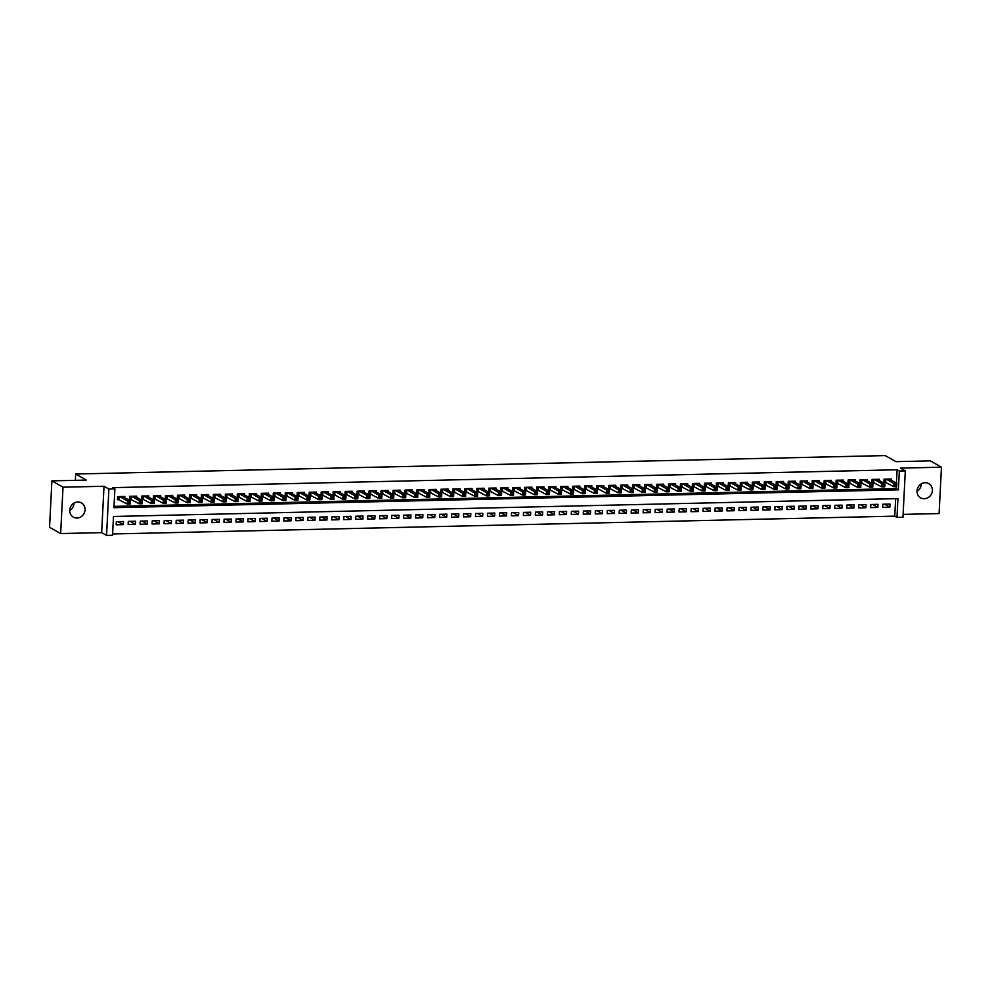 <?xml version="1.0" encoding="UTF-8"?>
<svg xmlns="http://www.w3.org/2000/svg" width="991" height="991" viewBox="0 0 991 991"><rect width="100%" height="100%" fill="white"/><g stroke="black" fill="none" stroke-linecap="round" stroke-linejoin="round"><path stroke-width="1.49" d="M73.966 503.131A8.188 7.507 -60.3 0 1 69.717 510.6M76.988 518.045A8.188 7.507 119.7 0 0 84.718 511.851A8.188 7.507 119.7 0 0 81.448 502.92A8.188 7.507 119.7 0 0 77.793 502.003A8.188 7.507 119.7 0 0 70.076 508.197A8.188 7.507 119.7 0 0 73.346 517.141A8.188 7.507 119.7 0 0 76.988 518.045M921.283 483.831A8.188 7.507 -60.3 0 1 917.034 491.301M924.306 498.746A8.188 7.507 119.7 0 0 932.023 492.552A8.188 7.507 119.7 0 0 928.753 483.62A8.188 7.507 119.7 0 0 925.111 482.704A8.188 7.507 119.7 0 0 917.381 488.897A8.188 7.507 119.7 0 0 920.651 497.841A8.188 7.507 119.7 0 0 924.306 498.746M112.54 535.276L106.557 535.413L108.899 489.046L114.894 488.91L113.94 507.702L898.379 489.839L899.332 471.035L905.316 470.898L902.962 517.277L896.979 517.413L897.933 498.609L113.494 516.472L112.54 535.276M101.664 532.638L104.018 486.259L63.003 487.2L51.904 480.87L49.55 527.249L60.649 533.567L101.664 532.638L106.557 535.413M903.111 514.379L939.096 513.561L941.45 467.195L900.435 468.124L905.316 470.898M112.602 533.963L894.762 516.15L896.979 517.413M63.003 487.2L60.649 533.567M51.904 480.87L86.328 480.09L75.675 474.02L885.26 455.587L895.914 461.657L930.351 460.865L941.45 467.195M124.717 497.643L124.779 496.441L117.595 496.602L117.433 499.737L119.539 499.687M136.696 497.371L136.758 496.169L129.573 496.33L129.412 499.464L131.506 499.414M148.675 497.098L148.737 495.896L141.552 496.057L141.391 499.191L143.484 499.142M160.653 496.825L160.715 495.624L153.531 495.785L153.37 498.919L155.463 498.869M172.632 496.553L172.694 495.351L165.497 495.512L165.348 498.646L167.442 498.597M184.599 496.28L184.66 495.079L177.476 495.24L177.315 498.374L179.421 498.324M196.577 496.008L196.639 494.806L189.454 494.967L189.293 498.101L191.387 498.052M208.556 495.735L208.618 494.534L201.433 494.695L201.272 497.829L203.366 497.779M220.535 495.463L220.597 494.261L213.412 494.422L213.251 497.556L215.344 497.507M232.513 495.19L232.575 493.989L225.378 494.15L225.23 497.284L227.323 497.234M244.48 494.918L244.542 493.716L237.357 493.877L237.196 497.011L239.302 496.962M256.458 494.645L256.52 493.444L249.336 493.605L249.175 496.739L251.268 496.689M268.437 494.373L268.499 493.171L261.314 493.332L261.153 496.466L263.247 496.417M280.416 494.1L280.478 492.899L273.293 493.06L273.132 496.194L275.225 496.144M292.395 493.828L292.444 492.626L285.259 492.787L285.111 495.921L287.204 495.872M304.361 493.555L304.423 492.354L297.238 492.515L297.077 495.649L299.183 495.599M316.34 493.283L316.402 492.081L309.217 492.242L309.056 495.376L311.149 495.327M328.318 493.01L328.38 491.809L321.195 491.97L321.034 495.104L323.128 495.054M340.297 492.738L340.359 491.536L333.174 491.697L333.013 494.831L335.107 494.782M352.276 492.465L352.325 491.263L345.141 491.425L344.992 494.559L347.085 494.509M364.242 492.193L364.304 490.991L357.119 491.152L356.958 494.286L359.064 494.236M376.221 491.92L376.283 490.718L369.098 490.879L368.937 494.014L371.03 493.964M388.199 491.647L388.261 490.446L381.077 490.607L380.916 493.741L383.009 493.691M400.178 491.375L400.24 490.173L393.055 490.334L392.894 493.468L394.988 493.419M412.145 491.102L412.206 489.901L405.022 490.062L404.873 493.196L406.967 493.146M424.123 490.83L424.185 489.628L417 489.789L416.839 492.923L418.945 492.874M436.102 490.557L436.164 489.356L428.979 489.517L428.818 492.651L430.912 492.601M448.081 490.285L448.143 489.071L440.958 489.244L440.797 492.378L442.89 492.329M460.059 490.012L460.121 488.798L452.937 488.972L452.776 492.106L454.869 492.056M472.026 489.74L472.088 488.526L464.903 488.699L464.754 491.833L466.848 491.784M484.004 489.467L484.066 488.253L476.882 488.427L476.721 491.561L478.814 491.511M495.983 489.195L496.045 487.981L488.86 488.154L488.699 491.288L490.793 491.239M507.962 488.922L508.024 487.708L500.839 487.882L500.678 491.016L502.771 490.966M519.941 488.65L520.002 487.436L512.805 487.609L512.657 490.743L514.75 490.694M531.907 488.377L531.969 487.163L524.784 487.337L524.623 490.471L526.729 490.421M543.886 488.105L543.948 486.891L536.763 487.064L536.602 490.186L538.695 490.149M555.864 487.832L555.926 486.618L548.741 486.792L548.58 489.913L550.674 489.876M567.843 487.56L567.905 486.346L560.72 486.519L560.559 489.641L562.653 489.604M579.822 487.287L579.884 486.073L572.687 486.247L572.538 489.368L574.631 489.331M591.788 487.015L591.85 485.801L584.665 485.962L584.504 489.096L586.61 489.059M603.767 486.742L603.829 485.528L596.644 485.689L596.483 488.823L598.576 488.786M615.745 486.47L615.807 485.256L608.623 485.417L608.462 488.551L610.555 488.513M627.724 486.197L627.786 484.983L620.601 485.144L620.44 488.278L622.534 488.241M639.703 485.924L639.765 484.71L632.568 484.872L632.419 488.006L634.513 487.956M651.669 485.652L651.731 484.438L644.546 484.599L644.385 487.733L646.491 487.683M663.648 485.379L663.71 484.165L656.525 484.326L656.364 487.461L658.458 487.411M675.627 485.107L675.689 483.893L668.504 484.054L668.343 487.188L670.436 487.138M687.605 484.834L687.667 483.62L680.483 483.781L680.322 486.915L682.415 486.866M699.584 484.549L699.634 483.348L692.449 483.509L692.3 486.643L694.394 486.593M711.55 484.277L711.612 483.075L704.428 483.236L704.267 486.37L706.372 486.321M723.529 484.004L723.591 482.803L716.406 482.964L716.245 486.098L718.339 486.048M735.508 483.732L735.57 482.53L728.385 482.691L728.224 485.825L730.317 485.776M747.487 483.459L747.548 482.258L740.364 482.419L740.203 485.553L742.296 485.503M759.465 483.187L759.515 481.985L752.33 482.146L752.181 485.28L754.275 485.231M771.432 482.914L771.493 481.713L764.309 481.874L764.148 485.008L766.254 484.958M783.41 482.642L783.472 481.44L776.287 481.601L776.126 484.735L778.22 484.686M795.389 482.369L795.451 481.168L788.266 481.329L788.105 484.463L790.199 484.413M807.368 482.097L807.43 480.895L800.245 481.056L800.084 484.19L802.177 484.141M819.334 481.824L819.396 480.623L812.211 480.784L812.063 483.918L814.156 483.868M831.313 481.552L831.375 480.35L824.19 480.511L824.029 483.645L826.135 483.596M843.291 481.279L843.353 480.078L836.169 480.239L836.008 483.373L838.101 483.323M855.27 481.007L855.332 479.805L848.147 479.966L847.986 483.1L850.08 483.051M867.249 480.734L867.311 479.533L860.126 479.694L859.965 482.828L862.059 482.778M879.215 480.462L879.277 479.26L872.092 479.421L871.931 482.555L874.037 482.506M884.542 504.171L889.831 507.181L882.647 507.342L882.808 504.221L889.992 504.047L889.831 507.181M872.563 504.444L877.853 507.454L870.668 507.627L870.829 504.493L878.014 504.32L877.853 507.454M860.597 504.716L865.874 507.726L858.689 507.9L858.85 504.766L866.035 504.592L865.874 507.726M848.618 504.989L853.895 507.999L846.71 508.172L846.871 505.038L854.056 504.865L853.895 507.999M836.639 505.261L841.929 508.272L834.744 508.445L834.893 505.311L842.077 505.137L841.929 508.272M824.661 505.534L829.95 508.544L822.765 508.717L822.926 505.583L830.111 505.41L829.95 508.544M812.682 505.806L817.971 508.817L810.787 508.99L810.948 505.856L818.132 505.683L817.971 508.817M800.716 506.079L805.993 509.089L798.808 509.263L798.969 506.128L806.154 505.955L805.993 509.089M788.737 506.351L794.026 509.362L786.829 509.535L786.99 506.401L794.175 506.228L794.026 509.362M776.758 506.636L782.048 509.634L774.863 509.808L775.012 506.674L782.209 506.5L782.048 509.634M764.779 506.909L770.069 509.907L762.884 510.08L763.045 506.946L770.23 506.785L770.069 509.907M752.801 507.181L758.09 510.179L750.905 510.353L751.067 507.219L758.251 507.058L758.09 510.179M740.834 507.454L746.112 510.452L738.927 510.625L739.088 507.491L746.273 507.33L746.112 510.452M728.856 507.726L734.145 510.737L726.948 510.898L727.109 507.764L734.294 507.603L734.145 510.737M716.877 507.999L722.166 511.009L714.982 511.17L715.13 508.036L722.328 507.875L722.166 511.009M704.898 508.272L710.188 511.282L703.003 511.443L703.164 508.309L710.349 508.148L710.188 511.282M692.92 508.544L698.209 511.554L691.024 511.715L691.185 508.581L698.37 508.42L698.209 511.554M680.953 508.817L686.23 511.827L679.046 511.988L679.207 508.854L686.391 508.693L686.23 511.827M668.975 509.089L674.264 512.099L667.067 512.26L667.228 509.126L674.413 508.965L674.264 512.099M656.996 509.362L662.285 512.372L655.101 512.533L655.262 509.399L662.446 509.238L662.285 512.372M645.017 509.634L650.307 512.644L643.122 512.805L643.283 509.671L650.468 509.51L650.307 512.644M633.051 509.907L638.328 512.917L631.143 513.078L631.304 509.944L638.489 509.783L638.328 512.917M621.072 510.179L626.349 513.189L619.164 513.35L619.325 510.216L626.51 510.055L626.349 513.189M609.093 510.452L614.383 513.462L607.198 513.623L607.347 510.489L614.531 510.328L614.383 513.462M597.115 510.724L602.404 513.734L595.219 513.895L595.38 510.761L602.565 510.6L602.404 513.734M585.136 510.997L590.425 514.007L583.241 514.168L583.402 511.034L590.586 510.873L590.425 514.007M573.17 511.269L578.447 514.279L571.262 514.44L571.423 511.306L578.608 511.145L578.447 514.279M561.191 511.542L566.468 514.552L559.283 514.713L559.444 511.579L566.629 511.418L566.468 514.552M549.212 511.814L554.502 514.825L547.317 514.986L547.466 511.851L554.65 511.69L554.502 514.825M537.233 512.087L542.523 515.097L535.338 515.258L535.499 512.124L542.684 511.963L542.523 515.097M525.255 512.359L530.544 515.37L523.359 515.531L523.521 512.397L530.705 512.236L530.544 515.37M513.288 512.632L518.566 515.642L511.381 515.803L511.542 512.669L518.727 512.508L518.566 515.642M501.31 512.904L506.587 515.915L499.402 516.076L499.563 512.942L506.748 512.781L506.587 515.915M489.331 513.177L494.62 516.187L487.436 516.348L487.584 513.214L494.769 513.053L494.62 516.187M477.352 513.449L482.642 516.46L475.457 516.621L475.618 513.487L482.803 513.326L482.642 516.46M465.374 513.722L470.663 516.732L463.478 516.893L463.639 513.759L470.824 513.598L470.663 516.732M453.407 513.995L458.684 517.005L451.5 517.166L451.661 514.032L458.845 513.871L458.684 517.005M441.429 514.267L446.706 517.277L439.521 517.438L439.682 514.304L446.867 514.143L446.706 517.277M429.45 514.54L434.739 517.55L427.555 517.711L427.703 514.577L434.9 514.416L434.739 517.55M417.471 514.812L422.761 517.822L415.576 517.983L415.737 514.849L422.922 514.688L422.761 517.822M405.492 515.085L410.782 518.095L403.597 518.256L403.758 515.122L410.943 514.961L410.782 518.095M393.526 515.357L398.803 518.367L391.618 518.528L391.779 515.394L398.964 515.233L398.803 518.367M381.547 515.63L386.837 518.64L379.64 518.801L379.801 515.667L386.986 515.506L386.837 518.64M369.569 515.902L374.858 518.912L367.673 519.073L367.822 515.939L375.019 515.778L374.858 518.912M357.59 516.175L362.879 519.185L355.695 519.346L355.856 516.212L363.04 516.051L362.879 519.185M345.611 516.447L350.901 519.457L343.716 519.618L343.877 516.484L351.062 516.323L350.901 519.457M333.645 516.72L338.922 519.73L331.737 519.891L331.898 516.757L339.083 516.596L338.922 519.73M321.666 516.992L326.956 520.002L319.759 520.164L319.92 517.029L327.104 516.868L326.956 520.002M309.688 517.265L314.977 520.275L307.792 520.436L307.941 517.302L315.138 517.141L314.977 520.275M297.709 517.537L302.998 520.548L295.814 520.709L295.975 517.575L303.159 517.413L302.998 520.548M285.73 517.81L291.02 520.82L283.835 520.981L283.996 517.847L291.181 517.686L291.02 520.82M273.764 518.082L279.041 521.093L271.856 521.254L272.017 518.12L279.202 517.959L279.041 521.093M261.785 518.355L267.075 521.365L259.89 521.526L260.038 518.392L267.223 518.231L267.075 521.365M249.806 518.627L255.096 521.638L247.911 521.799L248.072 518.677L255.257 518.504L255.096 521.638M237.828 518.9L243.117 521.91L235.932 522.071L236.093 518.95L243.278 518.776L243.117 521.91M225.861 519.173L231.138 522.183L223.954 522.344L224.115 519.222L231.299 519.049L231.138 522.183M213.883 519.445L219.16 522.455L211.975 522.616L212.136 519.495L219.321 519.321L219.16 522.455M201.904 519.718L207.193 522.728L200.009 522.901L200.157 519.767L207.342 519.594L207.193 522.728M189.925 519.99L195.215 523L188.03 523.174L188.191 520.04L195.376 519.866L195.215 523M177.946 520.263L183.236 523.273L176.051 523.446L176.212 520.312L183.397 520.139L183.236 523.273M165.98 520.535L171.257 523.545L164.072 523.719L164.233 520.585L171.418 520.411L171.257 523.545M154.001 520.808L159.278 523.818L152.094 523.991L152.255 520.857L159.44 520.684L159.278 523.818M142.023 521.08L147.312 524.09L140.127 524.264L140.276 521.13L147.461 520.956L147.312 524.09M130.044 521.353L135.333 524.363L128.149 524.536L128.31 521.402L135.494 521.229L135.333 524.363M894.762 516.15L895.641 498.659M123.516 521.501L116.331 521.675L116.17 524.809L123.355 524.635L123.516 521.501M896.434 483.174L897.103 469.771L112.664 487.646L114.894 488.91M114.002 506.389L896.161 488.575L896.26 486.581M891.194 480.189L891.256 478.987L884.071 479.149L883.91 482.283L886.004 482.233M75.675 474.02L75.353 480.338M104.018 486.259L108.899 489.046M897.103 469.771L899.332 471.035M896.161 488.575L898.379 489.839M118.065 521.638L123.355 524.635M895.319 484.748L895.257 485.999L896.459 485.974L896.521 484.723L893.894 483.497L896.892 483.435L896.731 486.569L893.733 486.631L893.894 483.497L886.165 479.099M889.162 479.037L896.892 483.435L896.521 484.723M895.257 485.999L893.733 486.631L883.947 481.564M883.34 485.02L883.278 486.271L884.48 486.247L884.542 484.995L881.916 483.769L884.913 483.707L884.752 486.841L881.755 486.903L881.916 483.769L874.186 479.371M877.184 479.31L884.913 483.707L884.542 484.995M883.278 486.271L881.755 486.903L871.969 481.837M871.374 485.293L871.3 486.544L872.501 486.519L872.563 485.268L869.937 484.042L872.935 483.98L872.774 487.114L869.788 487.176L869.937 484.042L862.22 479.644M865.205 479.582L872.935 483.98L872.563 485.268M871.3 486.544L869.788 487.176L860.002 482.109M859.395 485.565L859.333 486.816L860.522 486.792L860.584 485.54L857.971 484.314L860.956 484.252L860.795 487.386L857.81 487.448L857.971 484.314L850.241 479.917M853.239 479.855L860.956 484.252L860.584 485.54M859.333 486.816L857.81 487.448L848.023 482.382M847.416 485.838L847.355 487.089L848.556 487.064L848.618 485.813L845.992 484.587L848.977 484.525L848.829 487.659L845.831 487.721L845.992 484.587L838.262 480.189M841.26 480.127L848.977 484.525L848.618 485.813M847.355 487.089L845.831 487.721L836.045 482.654M835.438 486.11L835.376 487.361L836.577 487.337L836.639 486.085L834.013 484.859L837.011 484.797L836.85 487.931L833.852 487.993L834.013 484.859L826.283 480.462M829.281 480.4L837.011 484.797L836.639 486.085M835.376 487.361L833.852 487.993L824.066 482.927M823.459 486.383L823.397 487.634L824.599 487.609L824.661 486.358L822.035 485.132L825.032 485.07L824.871 488.204L821.873 488.266L822.035 485.132L814.317 480.734M817.302 480.672L825.032 485.07L824.661 486.358M823.397 487.634L821.873 488.266L812.087 483.199M811.493 486.655L811.431 487.906L812.62 487.882L812.682 486.631L810.056 485.404L813.054 485.342L812.893 488.476L809.907 488.538L810.056 485.404L802.338 481.007M805.324 480.945L813.054 485.342L812.682 486.631M811.431 487.906L809.907 488.538L800.121 483.472M799.514 486.928L799.452 488.179L800.641 488.154L800.716 486.903L798.089 485.677L801.075 485.615L800.914 488.749L797.928 488.811L798.089 485.677L790.36 481.279M793.357 481.217L801.075 485.615L800.716 486.903M799.452 488.179L797.928 488.811L788.142 483.744M787.535 487.2L787.473 488.452L788.675 488.427L788.737 487.176L786.111 485.949L789.096 485.887L788.947 489.021L785.95 489.083L786.111 485.949L778.381 481.552M781.379 481.49L789.096 485.887L788.737 487.176M787.473 488.452L785.95 489.083L776.164 484.017M775.557 487.473L775.495 488.724L776.696 488.699L776.758 487.448L774.132 486.222L777.13 486.16L776.969 489.294L773.971 489.356L774.132 486.222L766.402 481.824M769.4 481.762L777.13 486.16L776.758 487.448M775.495 488.724L773.971 489.356L764.185 484.289M763.578 487.745L763.516 488.997L764.718 488.972L764.779 487.721L762.153 486.494L765.151 486.432L764.99 489.566L761.992 489.628L762.153 486.494L754.436 482.097M757.421 482.035L765.151 486.432L764.779 487.721M763.516 488.997L761.992 489.628L752.219 484.562M751.612 488.018L751.55 489.269L752.739 489.244L752.801 487.993L750.175 486.767L753.172 486.705L753.011 489.839L750.026 489.901L750.175 486.767L742.457 482.369M745.443 482.307L753.172 486.705L752.801 487.993M751.55 489.269L750.026 489.901L740.24 484.834M739.633 488.29L739.571 489.542L740.76 489.517L740.834 488.266L738.208 487.039L741.194 486.977L741.033 490.111L738.047 490.173L738.208 487.039L730.478 482.642M733.476 482.58L741.194 486.977L740.834 488.266M739.571 489.542L738.047 490.173L728.261 485.107M727.654 488.563L727.592 489.814L728.794 489.789L728.856 488.538L726.23 487.324L729.227 487.25L729.066 490.384L726.069 490.446L726.23 487.324L718.5 482.914M721.498 482.852L729.227 487.25L728.856 488.538M727.592 489.814L726.069 490.446L716.282 485.379M715.675 488.836L715.613 490.087L716.815 490.062L716.877 488.811L714.251 487.597L717.249 487.522L717.088 490.656L714.09 490.718L714.251 487.597L706.521 483.187M709.519 483.125L717.249 487.522L716.877 488.811M715.613 490.087L714.09 490.718L704.304 485.652M703.697 489.108L703.635 490.359L704.836 490.334L704.898 489.083L702.272 487.869L705.27 487.795L705.109 490.929L702.111 490.991L702.272 487.869L694.555 483.459M697.54 483.397L705.27 487.795L704.898 489.083M703.635 490.359L702.111 490.991L692.337 485.924M691.73 489.381L691.668 490.644L692.858 490.607L692.92 489.356L690.293 488.142L693.291 488.067L693.13 491.202L690.145 491.276L690.293 488.142L682.576 483.732M685.561 483.67L693.291 488.067L692.92 489.356M691.668 490.644L690.145 491.276L680.359 486.197M679.752 489.653L679.69 490.917L680.879 490.879L680.953 489.628L678.327 488.414L681.312 488.34L681.164 491.474L678.166 491.548L678.327 488.414L670.597 484.017M673.595 483.942L681.312 488.34L680.953 489.628M679.69 490.917L678.166 491.548L668.38 486.47M667.773 489.926L667.711 491.189L668.913 491.152L668.975 489.901L666.348 488.687L669.346 488.613L669.185 491.747L666.187 491.821L666.348 488.687L658.619 484.289M661.616 484.215L669.346 488.613L668.975 489.901M667.711 491.189L666.187 491.821L656.401 486.742M655.794 490.198L655.732 491.462L656.934 491.425L656.996 490.173L654.37 488.959L657.367 488.885L657.206 492.019L654.209 492.093L654.37 488.959L646.64 484.562M649.638 484.488L657.367 488.885L656.996 490.173M655.732 491.462L654.209 492.093L644.423 487.015M643.828 490.471L643.754 491.734L644.955 491.697L645.017 490.446L642.391 489.232L645.389 489.158L645.228 492.292L642.23 492.366L642.391 489.232L634.674 484.834M637.659 484.76L645.389 489.158L645.017 490.446M643.754 491.734L642.23 492.366L632.456 487.287M631.849 490.743L631.787 492.007L632.976 491.97L633.038 490.718L630.412 489.504L633.41 489.43L633.249 492.564L630.264 492.638L630.412 489.504L622.695 485.107M625.693 485.033L633.41 489.43L633.038 490.718M631.787 492.007L630.264 492.638L620.477 487.56M619.87 491.016L619.809 492.279L620.998 492.242L621.072 490.991L618.446 489.777L621.431 489.703L621.283 492.837L618.285 492.911L618.446 489.777L610.716 485.379M613.714 485.305L621.431 489.703L621.072 490.991M619.809 492.279L618.285 492.911L608.499 487.832M607.892 491.288L607.83 492.552L609.031 492.515L609.093 491.263L606.467 490.05L609.465 489.975L609.304 493.109L606.306 493.184L606.467 490.05L598.737 485.652M601.735 485.578L609.465 489.975L609.093 491.263M607.83 492.552L606.306 493.184L596.52 488.105M595.913 491.561L595.851 492.824L597.053 492.787L597.115 491.536L594.489 490.322L597.486 490.248L597.325 493.382L594.327 493.456L594.489 490.322L586.759 485.924M589.756 485.85L597.486 490.248L597.115 491.536M595.851 492.824L594.327 493.456L584.541 488.377M583.947 491.833L583.872 493.097L585.074 493.06L585.136 491.809L582.51 490.595L585.508 490.52L585.347 493.654L582.349 493.729L582.51 490.595L574.792 486.197M577.778 486.123L585.508 490.52L585.136 491.809M583.872 493.097L582.349 493.729L572.575 488.65M571.968 492.118L571.906 493.369L573.095 493.332L573.157 492.081L570.543 490.867L573.529 490.793L573.368 493.927L570.382 494.001L570.543 490.867L562.814 486.47M565.811 486.395L573.529 490.793L573.157 492.081M571.906 493.369L570.382 494.001L560.596 488.922M559.989 492.391L559.927 493.642L561.129 493.617L561.191 492.354L558.565 491.14L561.55 491.065L561.401 494.199L558.404 494.274L558.565 491.14L550.835 486.742M553.833 486.668L561.55 491.065L561.191 492.354M559.927 493.642L558.404 494.274L548.618 489.195M548.011 492.663L547.949 493.914L549.15 493.89L549.212 492.626L546.586 491.412L549.584 491.338L549.423 494.472L546.425 494.546L546.586 491.412L538.856 487.015M541.854 486.94L549.584 491.338L549.212 492.626M547.949 493.914L546.425 494.546L536.639 489.467M536.032 492.936L535.97 494.187L537.172 494.162L537.233 492.899L534.607 491.685L537.605 491.61L537.444 494.744L534.446 494.819L534.607 491.685L526.878 487.287M529.875 487.213L537.605 491.61L537.233 492.899M535.97 494.187L534.446 494.819L524.66 489.74M524.066 493.208L523.991 494.459L525.193 494.435L525.255 493.171L522.629 491.957L525.626 491.883L525.465 495.017L522.48 495.091L522.629 491.957L514.911 487.56M517.897 487.485L525.626 491.883L525.255 493.171M523.991 494.459L522.48 495.091L512.694 490.012M512.087 493.481L512.025 494.732L513.214 494.707L513.276 493.444L510.662 492.23L513.648 492.155L513.487 495.289L510.501 495.364L510.662 492.23L502.933 487.832M505.93 487.758L513.648 492.155L513.276 493.444M512.025 494.732L510.501 495.364L500.715 490.285M500.108 493.753L500.046 495.005L501.248 494.98L501.31 493.716L498.684 492.502L501.669 492.428L501.52 495.562L498.523 495.636L498.684 492.502L490.954 488.105M493.952 488.03L501.669 492.428L501.31 493.716M500.046 495.005L498.523 495.636L488.736 490.557M488.129 494.026L488.067 495.277L489.269 495.252L489.331 493.989L486.705 492.775L489.703 492.7L489.542 495.834L486.544 495.909L486.705 492.775L478.975 488.377M481.973 488.303L489.703 492.7L489.331 493.989M488.067 495.277L486.544 495.909L476.758 490.83M476.151 494.298L476.089 495.55L477.29 495.525L477.352 494.261L474.726 493.047L477.724 492.973L477.563 496.107L474.565 496.181L474.726 493.047L467.009 488.65M469.994 488.575L477.724 492.973L477.352 494.261M476.089 495.55L474.565 496.181L464.779 491.102M464.184 494.571L464.11 495.822L465.312 495.797L465.374 494.534L462.747 493.32L465.745 493.245L465.584 496.38L462.599 496.454L462.747 493.32L455.03 488.922M458.015 488.848L465.745 493.245L465.374 494.534M464.11 495.822L462.599 496.454L452.813 491.375M452.206 494.843L452.144 496.095L453.333 496.07L453.407 494.806L450.781 493.592L453.767 493.518L453.605 496.652L450.62 496.726L450.781 493.592L443.051 489.195M446.049 489.12L453.767 493.518L453.407 494.806M452.144 496.095L450.62 496.726L440.834 491.647M440.227 495.116L440.165 496.367L441.367 496.342L441.429 495.091L438.802 493.865L441.788 493.791L441.639 496.925L438.641 496.999L438.802 493.865L431.073 489.467M434.07 489.393L441.788 493.791L441.429 495.091M440.165 496.367L438.641 496.999L428.855 491.92M428.248 495.389L428.186 496.64L429.388 496.615L429.45 495.364L426.824 494.137L429.821 494.063L429.66 497.197L426.663 497.271L426.824 494.137L419.094 489.74M422.092 489.665L429.821 494.063L429.45 495.364M428.186 496.64L426.663 497.271L416.877 492.193M416.27 495.661L416.208 496.912L417.409 496.887L417.471 495.636L414.845 494.41L417.843 494.336L417.682 497.47L414.684 497.544L414.845 494.41L407.128 490.012M410.113 489.938L417.843 494.336L417.471 495.636M416.208 496.912L414.684 497.544L404.898 492.465M404.303 495.934L404.241 497.185L405.43 497.16L405.492 495.909L402.866 494.682L405.864 494.62L405.703 497.742L402.718 497.816L402.866 494.682L395.149 490.285M398.134 490.211L405.864 494.62L405.492 495.909M404.241 497.185L402.718 497.816L392.931 492.738M392.325 496.206L392.263 497.457L393.452 497.432L393.526 496.181L390.9 494.955L393.885 494.893L393.724 498.015L390.739 498.089L390.9 494.955L383.17 490.557M386.168 490.483L393.885 494.893L393.526 496.181M392.263 497.457L390.739 498.089L380.953 493.01M380.346 496.479L380.284 497.73L381.485 497.705L381.547 496.454L378.921 495.227L381.919 495.166L381.758 498.287L378.76 498.362L378.921 495.227L371.191 490.83M374.189 490.756L381.919 495.166L381.547 496.454M380.284 497.73L378.76 498.362L368.974 493.295M368.367 496.751L368.305 498.002L369.507 497.978L369.569 496.726L366.943 495.5L369.94 495.438L369.779 498.56L366.781 498.634L366.943 495.5L359.213 491.102M362.21 491.028L369.94 495.438L369.569 496.726M368.305 498.002L366.781 498.634L356.995 493.568M356.388 497.024L356.326 498.275L357.528 498.25L357.59 496.999L354.964 495.773L357.962 495.711L357.801 498.845L354.803 498.907L354.964 495.773L347.246 491.375M350.232 491.301L357.962 495.711L357.59 496.999M356.326 498.275L354.803 498.907L345.029 493.84M344.422 497.296L344.36 498.547L345.549 498.523L345.611 497.271L342.985 496.045L345.983 495.983L345.822 499.117L342.836 499.179L342.985 496.045L335.268 491.647M338.253 491.586L345.983 495.983L345.611 497.271M344.36 498.547L342.836 499.179L333.05 494.113M332.443 497.569L332.381 498.82L333.571 498.795L333.645 497.544L331.019 496.318L334.004 496.256L333.856 499.39L330.858 499.452L331.019 496.318L323.289 491.92M326.287 491.858L334.004 496.256L333.645 497.544M332.381 498.82L330.858 499.452L321.072 494.385M320.465 497.841L320.403 499.092L321.604 499.068L321.666 497.816L319.04 496.59L322.038 496.528L321.877 499.662L318.879 499.724L319.04 496.59L311.31 492.193M314.308 492.131L322.038 496.528L321.666 497.816M320.403 499.092L318.879 499.724L309.093 494.658M308.486 498.114L308.424 499.365L309.626 499.34L309.688 498.089L307.061 496.863L310.059 496.801L309.898 499.935L306.9 499.997L307.061 496.863L299.332 492.465M302.329 492.403L310.059 496.801L309.688 498.089M308.424 499.365L306.9 499.997L297.114 494.93M296.52 498.386L296.445 499.637L297.647 499.613L297.709 498.362L295.083 497.135L298.08 497.073L297.919 500.207L294.922 500.269L295.083 497.135L287.365 492.738M290.351 492.676L298.08 497.073L297.709 498.362M296.445 499.637L294.922 500.269L285.148 495.203M284.541 498.659L284.479 499.91L285.668 499.885L285.73 498.634L283.104 497.408L286.102 497.346L285.941 500.48L282.955 500.542L283.104 497.408L275.387 493.01M278.384 492.948L286.102 497.346L285.73 498.634M284.479 499.91L282.955 500.542L273.169 495.475M272.562 498.931L272.5 500.182L273.689 500.158L273.764 498.907L271.138 497.68L274.123 497.618L273.974 500.752L270.977 500.814L271.138 497.68L263.408 493.283M266.406 493.221L274.123 497.618L273.764 498.907M272.5 500.182L270.977 500.814L261.19 495.748M260.583 499.204L260.522 500.455L261.723 500.43L261.785 499.179L259.159 497.953L262.157 497.891L261.996 501.025L258.998 501.087L259.159 497.953L251.429 493.555M254.427 493.493L262.157 497.891L261.785 499.179M260.522 500.455L258.998 501.087L249.212 496.02M248.605 499.476L248.543 500.728L249.744 500.703L249.806 499.452L247.18 498.225L250.178 498.163L250.017 501.297L247.019 501.359L247.18 498.225L239.45 493.828M242.448 493.766L250.178 498.163L249.806 499.452M248.543 500.728L247.019 501.359L237.233 496.293M236.638 499.749L236.564 501L237.766 500.975L237.828 499.724L235.201 498.498L238.199 498.436L238.038 501.57L235.04 501.632L235.201 498.498L227.484 494.1M230.469 494.038L238.199 498.436L237.828 499.724M236.564 501L235.04 501.632L225.267 496.565M224.66 500.021L224.598 501.273L225.787 501.248L225.849 499.997L223.223 498.77L226.221 498.708L226.059 501.842L223.074 501.904L223.223 498.77L215.505 494.373M218.503 494.311L226.221 498.708L225.849 499.997M224.598 501.273L223.074 501.904L213.288 496.838M212.681 500.294L212.619 501.545L213.821 501.52L213.883 500.269L211.256 499.043L214.242 498.981L214.093 502.115L211.095 502.177L211.256 499.043L203.527 494.645M206.524 494.583L214.242 498.981L213.883 500.269M212.619 501.545L211.095 502.177L201.309 497.11M200.702 500.566L200.64 501.818L201.842 501.793L201.904 500.542L199.278 499.315L202.275 499.253L202.114 502.387L199.117 502.449L199.278 499.315L191.548 494.918M194.546 494.856L202.275 499.253L201.904 500.542M200.64 501.818L199.117 502.449L189.331 497.383M188.724 500.839L188.662 502.09L189.863 502.065L189.925 500.814L187.299 499.588L190.297 499.526L190.136 502.66L187.138 502.722L187.299 499.588L179.569 495.19M182.567 495.128L190.297 499.526L189.925 500.814M188.662 502.09L187.138 502.722L177.352 497.655M176.757 501.112L176.683 502.363L177.885 502.338L177.946 501.087L175.32 499.86L178.318 499.798L178.157 502.933L175.159 502.994L175.32 499.86L167.603 495.463M170.588 495.401L178.318 499.798L177.946 501.087M176.683 502.363L175.159 502.994L165.386 497.928M164.779 501.384L164.717 502.635L165.906 502.61L165.968 501.359L163.354 500.133L166.339 500.071L166.178 503.205L163.193 503.267L163.354 500.133L155.624 495.735M158.622 495.673L166.339 500.071L165.968 501.359M164.717 502.635L163.193 503.267L153.407 498.2M152.8 501.657L152.738 502.908L153.939 502.883L154.001 501.632L151.375 500.405L154.361 500.344L154.212 503.478L151.214 503.539L151.375 500.405L143.645 496.008M146.643 495.946L154.361 500.344L154.001 501.632M152.738 502.908L151.214 503.539L141.428 498.473M140.821 501.929L140.759 503.18L141.961 503.155L142.023 501.904L139.397 500.678L142.394 500.616L142.233 503.75L139.236 503.812L139.397 500.678L131.667 496.28M134.665 496.218L142.394 500.616L142.023 501.904M140.759 503.18L139.236 503.812L129.449 498.746M128.842 502.202L128.78 503.453L129.982 503.428L130.044 502.177L127.418 500.95L130.416 500.889L130.255 504.023L127.257 504.085L127.418 500.95L119.688 496.553M122.686 496.491L130.416 500.889L130.044 502.177M128.78 503.453L127.257 504.085L117.471 499.018M885.805 479.111L885.657 482.035M885.545 479.111L885.397 481.936M873.827 479.384L873.678 482.307M873.567 479.384L873.43 482.208M861.848 479.656L861.699 482.58M861.588 479.656L861.452 482.481M849.869 479.929L849.721 482.852M849.621 479.929L849.473 482.753M837.903 480.201L837.754 483.125M837.643 480.201L837.494 483.026M825.924 480.474L825.776 483.397M825.664 480.474L825.515 483.298M813.945 480.746L813.797 483.67M813.685 480.746L813.549 483.571M801.967 481.019L801.818 483.942M801.707 481.019L801.57 483.843M789.988 481.292L789.839 484.215M789.74 481.292L789.592 484.116M778.022 481.564L777.873 484.488M777.762 481.564L777.613 484.388M766.043 481.837L765.894 484.76M765.783 481.849L765.634 484.673M754.064 482.109L753.916 485.033M753.804 482.121L753.668 484.946M742.086 482.382L741.937 485.305M741.825 482.394L741.689 485.218M730.107 482.654L729.958 485.578M729.859 482.667L729.71 485.491M718.141 482.927L717.992 485.85M717.88 482.939L717.732 485.763M706.162 483.199L706.013 486.123M705.902 483.212L705.765 486.036M694.183 483.472L694.034 486.395M693.923 483.484L693.787 486.308M682.204 483.744L682.056 486.668M681.944 483.757L681.808 486.581M670.226 484.017L670.089 486.94M669.978 484.029L669.829 486.854M658.259 484.289L658.111 487.213M657.999 484.302L657.851 487.126M646.281 484.562L646.132 487.485M646.021 484.574L645.884 487.399M634.302 484.834L634.153 487.758M634.042 484.847L633.906 487.671M622.323 485.107L622.175 488.03M622.075 485.119L621.927 487.944M610.345 485.379L610.208 488.303M610.097 485.392L609.948 488.216M598.378 485.652L598.23 488.575M598.118 485.664L597.969 488.489M586.399 485.924L586.251 488.848M586.139 485.937L586.003 488.761M574.421 486.197L574.272 489.12M574.161 486.209L574.024 489.034M562.442 486.47L562.293 489.393M562.194 486.482L562.046 489.306M550.476 486.742L550.327 489.665M550.216 486.754L550.067 489.579M538.497 487.015L538.348 489.938M538.237 487.027L538.088 489.851M526.518 487.287L526.37 490.211M526.258 487.299L526.122 490.124M514.54 487.56L514.391 490.483M514.279 487.572L514.143 490.396M502.561 487.832L502.412 490.756M502.313 487.845L502.164 490.669M490.595 488.105L490.446 491.028M490.334 488.117L490.186 490.941M478.616 488.377L478.467 491.301M478.356 488.39L478.207 491.214M466.637 488.65L466.488 491.573M466.377 488.662L466.241 491.486M454.658 488.935L454.51 491.846M454.398 488.935L454.262 491.759M442.68 489.207L442.531 492.118M442.432 489.207L442.283 492.031M430.713 489.48L430.565 492.391M430.453 489.48L430.305 492.304M418.735 489.752L418.586 492.663M418.475 489.752L418.326 492.577M406.756 490.025L406.607 492.948M406.496 490.025L406.36 492.849M394.777 490.297L394.629 493.221M394.517 490.297L394.381 493.122M382.799 490.57L382.65 493.493M382.551 490.57L382.402 493.394M370.832 490.842L370.684 493.766M370.572 490.842L370.423 493.667M358.853 491.115L358.705 494.038M358.593 491.115L358.457 493.939M346.875 491.387L346.726 494.311M346.615 491.387L346.478 494.212M334.896 491.66L334.747 494.583M334.636 491.66L334.5 494.484M322.917 491.932L322.769 494.856M322.67 491.932L322.521 494.757M310.951 492.205L310.802 495.128M310.691 492.205L310.542 495.029M298.972 492.477L298.824 495.401M298.712 492.477L298.576 495.302M286.994 492.75L286.845 495.673M286.733 492.75L286.597 495.574M275.015 493.022L274.866 495.946M274.767 493.022L274.618 495.847M263.036 493.295L262.9 496.218M262.788 493.295L262.64 496.119M251.07 493.568L250.921 496.491M250.81 493.568L250.661 496.392M239.091 493.84L238.942 496.764M238.831 493.84L238.695 496.664M227.112 494.113L226.964 497.036M226.852 494.113L226.716 496.937M215.134 494.385L214.985 497.309M214.886 494.385L214.737 497.209M203.167 494.658L203.019 497.581M202.907 494.658L202.759 497.482M191.189 494.93L191.04 497.854M190.929 494.93L190.78 497.755M179.21 495.203L179.061 498.126M178.95 495.203L178.814 498.027M167.231 495.475L167.083 498.399M166.971 495.475L166.835 498.3M155.253 495.748L155.104 498.671M155.005 495.748L154.856 498.572M143.286 496.02L143.138 498.944M143.026 496.02L142.877 498.845M131.308 496.293L131.159 499.216M131.047 496.293L130.899 499.117M119.329 496.565L119.18 499.489M119.069 496.565L118.932 499.39"/></g></svg>
